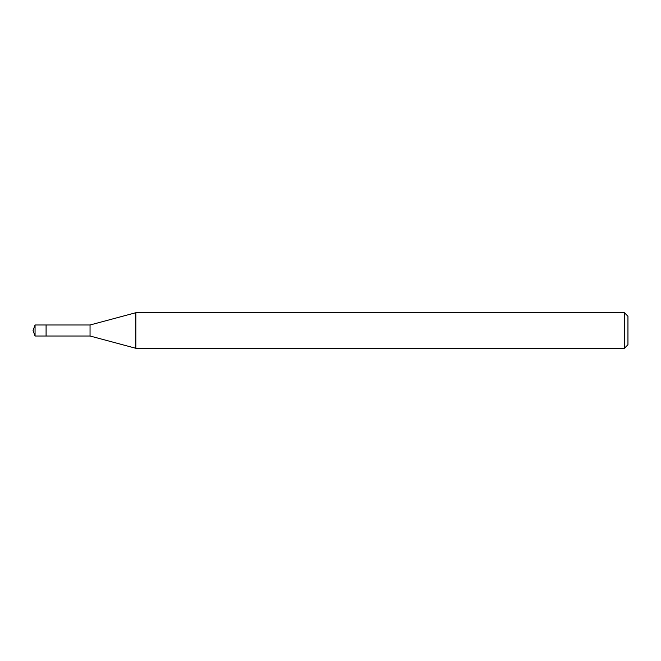 <?xml version="1.0" encoding="UTF-8"?>
<svg xmlns="http://www.w3.org/2000/svg" width="661" height="661" viewBox="0 0 661 661"><rect width="100%" height="100%" fill="white"/><g stroke="black" fill="none" stroke-linecap="round" stroke-linejoin="round"><path stroke-width="0.99" d="M35.058 336.011L33.05 330.5L35.058 324.989L35.058 336.011L46.088 336.011L46.088 324.989L46.088 336.011L90.045 336.011L90.045 324.989L135.852 312.711L624.389 312.711L627.95 316.272L627.95 344.728L627.95 316.272M35.058 324.989L90.045 324.989M135.852 312.711L135.852 348.289L624.389 348.289L624.389 312.711M624.389 348.289L627.95 344.728M90.045 336.011L135.852 348.289"/></g></svg>
